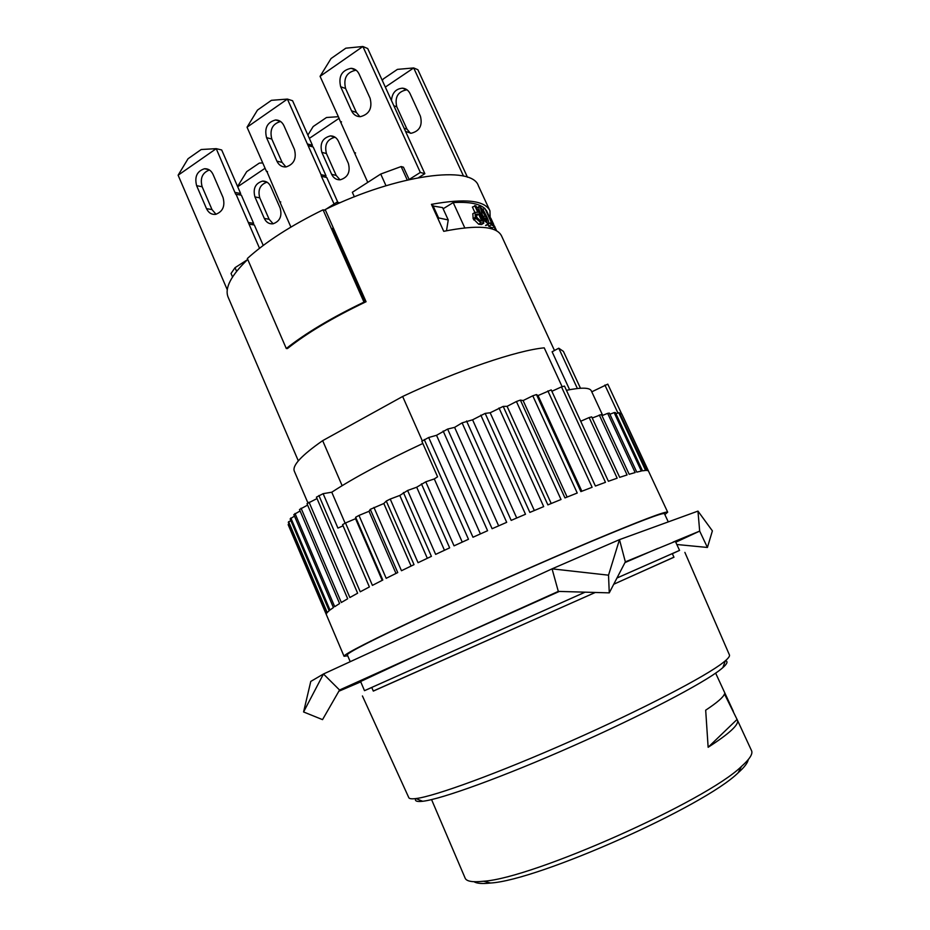 <?xml version="1.0" encoding="UTF-8"?>
<svg xmlns="http://www.w3.org/2000/svg" width="930" height="930" viewBox="0 0 930 930"><rect width="100%" height="100%" fill="white"/><g stroke="black" fill="none" stroke-linecap="round" stroke-linejoin="round"><path stroke-width="1.4" d="M289.009 524.043L288.323 525.078L344.042 656.278C344.112 654.057 372.023 639.921 427.754 613.858C477.788 590.608 543.132 561.615 591.364 541.248C640.665 520.579 666.101 510.884 667.682 512.174L664.869 514.592M290.788 520.463L288.312 522.404L326.814 613.033L326.267 614.253L288.161 524.52M294.485 516.092L290.137 518.917L329.162 610.708L327.197 612.556L288.579 521.66M300.088 510.965L293.845 514.615L333.417 607.546L329.999 610.034L290.846 517.975M307.621 505.106L299.472 509.524L339.59 603.558L334.695 606.674L295.008 513.476M317.025 498.561L307.005 503.688L347.68 598.769L341.333 602.5L301.076 508.21M422.825 443.482C384.497 461.408 354.144 477.66 331.766 492.214L323.128 493.667L316.421 497.155L357.632 593.212L349.866 597.525L309.062 502.2M580.715 421.255L589.143 417.558L617.171 478.194L608.394 481.275L564.487 386.078L561.499 386.892L605.477 482.321L595.409 486.041L551.223 389.879L538.052 395.564L536.459 394.564L532.774 395.796L523.125 400.563L520.382 400.086L516.417 401.516L507.094 406.329L503.2 406.398L490.168 412.769L485.169 413.397L472.579 419.814L462.105 422.859L454.607 427.37L447.632 429.067L436.519 435.298L428.695 437.507L421.836 441.239L437.588 476.799L434.287 478.938L462.245 542.097M561.499 386.892L551.874 391.286M602.698 415.385L591.329 390.867C589.794 387.485 581.506 387.299 566.44 390.309M621.612 413.803L607.778 384.137L591.771 391.821M391.449 100.51C392.146 92.895 395.82 88.792 402.469 88.176C405.875 88.466 408.398 90.268 410.037 93.593L420.418 116.204C422.697 125.457 419.593 131.153 411.118 133.281L405.561 131.409M463.524 176.107L413.687 67.948L385.322 87.095M407.073 89.85L406.724 89.826C397.877 91.547 394.564 97.208 396.785 106.811L407.003 129.177L410.456 133.281M476.067 215.679L478.264 219.817M422.325 440.89L402.644 396.482C458.025 370.326 517.406 350.296 544.224 347.843L562.139 386.717M402.644 396.482L322.663 440.657L342.135 485.681M474.87 212.435L472.394 207.053L475.869 205.751L483.856 223.095L480.973 222.77L478.694 224.246L473.149 218.713L475.358 217.225L475.974 218.434L473.754 219.922M483.856 223.095L481.519 224.549L478.694 224.246M486.32 217.829L487.041 222.142L482.333 214.9L480.519 208.25L486.32 217.841L484.367 218.98M485.344 215.655L483.263 216.876M490.203 218.457L489.936 210.785C484.751 200.357 465.256 198.206 431.439 204.344L443.738 231.326C477.416 224.642 496.678 226.164 501.526 235.871L554.478 350.505M307.946 503.002L294.333 471.196C292.02 465.593 301.471 455.421 322.663 440.657M592.224 418.012L601.443 414.524L629.168 474.288L635.155 472.556L607.65 413.35L609.348 413.094L636.783 472.126L641.34 471.057L614.137 412.595L615.393 412.548L642.514 470.836L645.606 470.429L618.729 412.722L619.543 412.874L646.35 470.406L648.012 470.65L621.845 414.036L667.682 512.174M589.143 417.558L591.701 416.873L619.682 477.346L627.087 474.939L599.304 415.001M421.43 483.856L449.655 547.863L435.647 554.373L407.596 490.482L416.698 487.215L425.777 481.81L434.287 478.938M416.698 487.215L444.459 550.258M490.168 412.769L534.332 510.524M499.015 407.991L543.69 506.606L529.856 512.407L485.169 413.397M370.291 509.338L397.749 572.566L386.194 578.321L358.98 515.418L369.012 511.302L370.291 509.338L383.823 503.514L386.276 501.061L390.228 499.061L399.795 495.446L407.596 490.482M369.012 511.302L395.982 573.438M601.977 415.675L607.65 413.35M318.909 495.516L360.247 591.794L369.384 586.946L342.566 524.659L345.507 522.962L372.407 585.377L382.8 580.041L355.655 517.243L358.98 515.418M345.507 522.962L355.551 518.696L355.655 517.243M355.551 518.696L382.195 580.343M350.226 661.683L347.32 654.848C347.413 652.662 374.813 638.782 429.509 613.207C478.52 590.434 542.434 562.08 589.655 542.144C637.934 521.893 662.858 512.395 664.427 513.651L668.275 521.893M620.147 414.164L621.473 413.687M383.823 503.514L411.095 566.056M373.953 507.42L401.469 570.729L414.024 564.638L386.276 501.061M447.632 429.067L492.11 528.717L506.699 522.335L462.105 422.859M424.254 439.541L468.476 539.272L454.049 545.84L425.777 481.81M615.962 413.769L618.729 412.722M536.459 394.564L580.878 491.61L592.119 487.285L547.863 390.902M520.382 400.086L564.963 497.91L577.239 493.028L532.774 395.796M503.2 406.398L547.875 504.885L561.023 499.503L516.417 401.516M466.558 420.988L511.175 520.393L525.497 514.255L480.822 415.14M428.695 437.507L472.975 537.238L487.587 530.716L443.157 431.032M390.228 499.061L418.035 562.708L431.404 556.361L403.411 492.516M347.727 655.801L344.042 656.278M507.094 406.329L551.211 503.502M538.052 395.564L581.843 491.226M454.607 427.37L498.654 525.845M609.894 414.269L614.137 412.595M472.579 419.814L516.72 517.998M523.125 400.563L567.126 497.05M365.211 302.134L332.487 228.362L333.289 227.85L325.175 209.564C397.982 174.096 472.138 164.889 478.415 185.849L489.936 210.785M333.289 227.85L366.071 301.739L365.072 302.204C332.452 317.839 306.575 333.289 287.44 348.541L286.661 348.518M298.321 460.873L228.176 297.263C224.386 288.254 230.907 275.64 247.729 259.423M577.391 388.519L558.756 348.204L552.106 351.773L569.613 389.693M490.773 218.12L493.714 224.479M494.679 226.583L496.655 230.873M494.818 226.513L492.609 223.886L484.844 208.343L491.854 223.526L490.296 222.909L491.18 224.816L494.818 226.513L492.284 227.873L488.715 226.222L491.18 224.816M475.974 218.434L480.973 222.77M474.695 205.577L477.799 212.319L474.986 212.366L475.358 217.225M476.381 215.725L478.694 214.249L481.81 221.015L480.45 220.863L476.672 217.294C475.742 215.307 475.776 214.249 476.788 214.098L475.962 214.981M478.694 214.249L477.334 214.098M488.227 224.107L486.088 225.479L488.517 224.049C489.145 222.723 488.436 220.026 486.367 215.969L483.158 209.82L479.392 206.309C478.299 207.402 478.869 210.192 481.136 214.667L484.402 220.759L488.506 224.049M240.393 194.975L240.638 193.51L221.689 149.963L216.237 148.661L235.685 194.242L241.358 195.161L253.611 223.328L253.402 224.839M201.217 149.509L216.237 148.661L178.118 175.212L188.058 158.728L201.217 149.509M486.32 210.25L492.749 223.956M494.097 226.897L495.702 230.361M443.122 208.773L453.201 202.589L464.779 227.85M453.201 202.589C468.883 201.671 479.369 203.624 484.681 208.436M487.89 224.421L488.715 226.222M473.138 218.713L472.859 213.761M290.904 227.083L279.791 201.764L280.779 201.961M321.036 174.642L308.121 145.626L313.189 146.987L326.035 175.828L321.036 174.642L321.466 176.479L334.103 204.007M308.121 145.626L287.405 99.08L247.043 127.201L257.482 110.089L271.421 100.324L287.405 99.08L292.578 100.731L312.434 145.301L312.096 146.696M267.236 171.422L266.48 171.457L247.043 127.201M266.817 171.329L279.791 201.764M266.55 137.64C264.236 128.119 267.236 122.225 275.571 119.97C279.314 120.005 282.104 121.911 283.941 125.701L294.415 149.346C296.763 158.507 293.95 164.378 285.987 166.947C281.918 167.156 278.895 165.226 276.908 161.157L266.55 137.64L271.804 139.035L282.104 162.401L285.929 166.947M382.335 80.538L383.346 78.922L397.412 69.378L413.687 67.948L417.884 69.727L467.465 177.235M558.756 348.204L563.406 351.389L580.471 388.252M373.29 691.025L595.328 592.457M613.73 584.249L673.948 557.163M585.121 592.166L371.756 687.433L373.314 691.095L595.281 592.457M613.742 584.226L673.971 557.233L672.297 553.617L616.95 578.03M675.761 542.225L699.674 531.1L697.965 511.105L619.485 539.633L552.06 568.846L608.522 575.182L619.485 539.633L625.344 561.86L675.354 541.365L679.563 550.386L616.974 578.007M480.229 215.225L481.136 214.667M485.518 225.49L487.925 224.06M482.914 209.436L484.844 208.343M432.113 205.832L442.599 207.623L448.237 219.968L446.505 230.745M385.997 185.733L380.719 174.05L352.342 192.289L354.365 196.823M380.719 174.05L401.144 166.551L403.469 167.191L409.177 179.571M247.427 259.714L235.034 267.677L231.035 273.49L232.535 276.966M432.869 205.379L438.576 217.899L448.237 219.968M235.034 267.677L236.592 271.316M326.232 209.064L336.881 202.217L337.613 203.844M325.233 209.703L324.593 210.122M401.144 166.551L407.259 180.013M438.321 219.457L438.576 217.899M287.44 348.541L286.289 348.518C305.517 333.254 331.417 317.781 363.99 302.122L365.072 302.204M286.289 348.518L247.345 258.517C265.701 241.835 290.939 225.595 323.059 209.82L325.5 210.296M409.084 179.548L420.325 172.434L362.886 46.5L345.832 48.186L331.045 58.544L320.071 76.33L339.299 118.761M418.558 177.642L424.847 173.678L367.722 48.546L362.886 46.5L320.071 76.33M263.237 245.439L254.332 224.99L249.031 224.142L259.517 248.275M363.99 302.122L323.059 209.82M339.125 118.703L367.769 182.373M340.659 86.734C338.288 76.376 341.775 70.238 351.122 68.309C354.702 68.588 357.364 70.506 359.108 74.063L370.105 98.278C372.535 108.206 369.28 114.332 360.34 116.68C356.376 116.645 353.447 114.692 351.528 110.809L340.659 86.734L345.588 88.501L356.399 112.425L359.864 116.68M488.785 223.77L490.296 222.909M336.881 202.217L339.892 202.833M267.026 182.164C260.075 184.559 257.656 189.79 259.761 197.858L269.119 219.259L273.164 223.793M265.073 168.26L237.696 186.744M253.692 224.886L253.239 223.828M240.707 195.033L240.266 194.01M254.925 196.916C252.809 188.604 255.332 183.338 262.516 181.106C266.143 180.966 268.851 182.745 270.653 186.43L280.151 208.076C282.278 216.097 279.907 221.352 273.025 223.805C269.142 224.165 266.247 222.375 264.318 218.445L254.925 196.916L259.761 197.858M209.448 169.981C202.345 172.713 199.915 178.304 202.147 186.744L211.994 209.576L216.016 214.284M249.031 224.142L235.988 194.126M227.28 289.8L178.118 175.212M196.625 185.675C194.382 176.805 197.009 171.155 204.519 168.737C208.308 168.574 211.145 170.457 213.04 174.398L223.037 197.497C225.293 206.076 222.828 211.691 215.632 214.353C211.575 214.737 208.541 212.842 206.506 208.645L196.625 185.675L202.147 186.744M585.075 592.166L364.49 690.665L360.596 681.504L422.197 652.767L559.337 591.422M467.069 632.54L558.314 591.399L552.06 568.846L323.466 673.994L339.555 690.014L422.197 652.767M360.747 681.864L338.857 691.234M323.466 673.994L310.771 681.434L303.575 711.962L323.466 673.994M364.49 690.665L371.791 687.503M672.332 553.699L679.563 550.386M624.96 562.592L657.882 548.386M673.053 542.109L699.674 531.1L707.416 547.456L712.392 530.879L697.965 511.105M625.344 561.86L609.266 592.863L558.314 591.399M676.819 544.503L707.416 547.456M609.266 592.863L608.522 575.182M339.555 690.014L322.536 719.634L303.575 711.962M684.875 552.385L729.446 654.964C729.876 656.103 728.515 658.045 725.342 660.788L723.273 662.474C705.893 676.296 642.305 709.485 570.439 741.268C498.585 773.074 434.496 796.417 415.908 798.556C411.746 799.079 409.386 798.8 408.828 797.708L362.421 695.954M725.481 660.66C728.132 661.404 727.248 663.729 722.842 667.635L720.831 669.309C703.836 683.038 642.258 715.356 572.764 746.081C503.27 776.841 441.029 799.323 422.662 801.276C416.814 801.939 414.501 801.044 415.722 798.579M737.397 720.111L724.458 693.966C723.366 697.221 717.111 702.627 705.684 710.183L708.137 747.278C729.597 733.456 739.35 724.4 737.397 720.111L751.545 750.65C753.056 753.846 749.696 759.113 741.466 766.436C706.277 801.044 532.89 878.246 483.635 881.233C472.673 882.454 466.511 881.419 465.151 878.164L431.567 799.602M748.232 759.647C747.767 762.833 744.407 767.215 738.141 772.807C704.057 806.496 538.435 880.233 490.575 883.023C482.24 883.942 476.73 883.512 474.056 881.721M708.137 747.278L737.002 719.506M356.144 70.203L356.004 70.203C346.704 72.11 343.228 78.213 345.588 88.501M424.847 173.678L420.325 172.434M253.611 223.328L248.31 222.468M240.638 193.51L235.267 192.464M262.725 162.924L259.331 163.087L246.706 171.643L237.58 186.488M335.067 137.21L335.044 137.21C327.127 139.256 324.256 144.708 326.43 153.555L336.195 175.433L340.02 179.804M338.985 118.377L309.353 138.372M321.838 152.346C319.653 143.441 322.536 137.954 330.487 135.896C334.056 135.943 336.707 137.733 338.439 141.279L348.366 163.401C350.575 171.969 347.878 177.432 340.287 179.792C336.416 179.967 333.545 178.153 331.661 174.34L321.838 152.346L326.43 153.555M326.035 175.828L325.733 177.281M321.792 176.363L326.79 177.537L337.881 202.426M280.581 121.493C272.42 123.853 269.491 129.712 271.804 139.035M354.539 152.625L355.481 152.892M354.423 152.706L355.562 153.02M340.566 121.586L341.543 121.888M338.229 116.703L326.5 117.506L313.178 126.538L307.877 135.071M266.48 171.457L267.503 171.69M312.434 145.301L307.365 143.929M617.927 413.025L604.895 385.043M323.128 493.667L337.927 528.089L343.065 525.822M345.123 523.183L331.766 492.214M436.519 435.298L480.403 533.913M399.795 495.446L427.323 558.291M393.843 105.764L396.785 106.811M474.986 212.366L472.731 213.842M482.693 217.853L481.717 218.457M484.402 220.759L483.135 221.526M211.994 209.576L206.506 208.645M269.119 219.259L264.318 218.445M407.003 129.177L404.097 128.224M356.399 112.425L351.528 110.809M336.195 175.433L331.661 174.34M282.104 162.401L276.908 161.157M402.469 88.176L406.724 89.826M476.788 214.098L476.032 214.597M478.857 206.634L477.009 207.75M722.842 667.635L725.342 660.788M422.662 801.276L415.908 798.556M738.141 772.807L741.466 766.436M490.575 883.023L483.635 881.233M733.352 711.38L715.635 673.122M204.519 168.737L208.948 169.679M262.516 181.106L266.759 182.001M351.122 68.309L356.004 70.203M330.487 135.896L335.044 137.21M275.571 119.97L280.418 121.377"/></g></svg>
